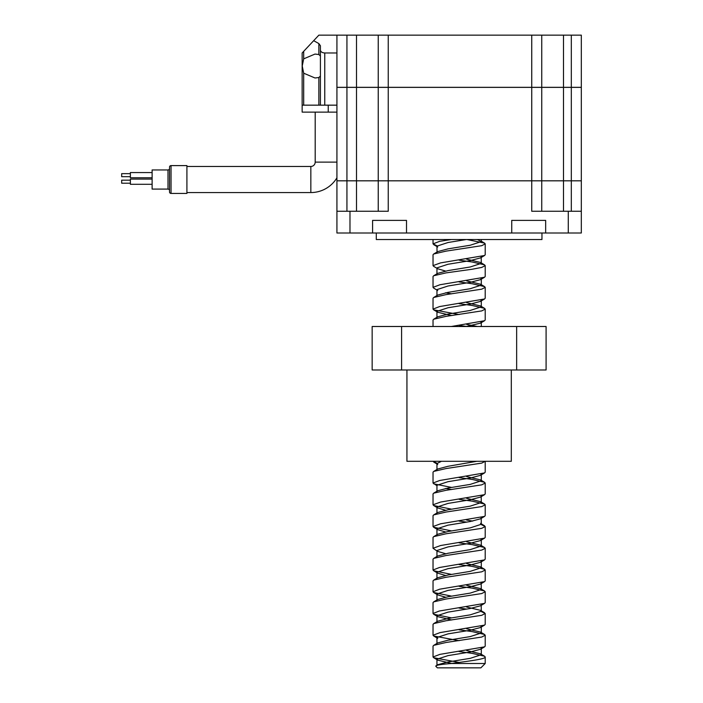 <?xml version="1.0" encoding="UTF-8"?>
<svg xmlns="http://www.w3.org/2000/svg" width="703" height="703" viewBox="0 0 703 703"><rect width="100%" height="100%" fill="white"/><g stroke="black" fill="none" stroke-linecap="round" stroke-linejoin="round"><path stroke-width="1.05" d="M541.96 233.001L541.96 239.53L376.29 239.53L376.29 233.001M378.24 87.374L378.24 180.82L336.93 180.82L336.93 87.374L581.319 87.374L581.319 180.82L336.93 180.82L336.93 233.001L349.98 233.001L349.98 211.26L336.93 211.26M541.741 87.374L541.741 211.26M372.59 233.001L406.51 233.001L406.51 220.391L372.59 220.391L372.59 233.001L349.98 233.001M571.311 87.374L571.311 180.82L581.319 180.82L581.319 233.001L545.66 233.001L545.66 220.391L511.74 220.391L511.74 233.001L545.66 233.001M511.74 233.001L406.51 233.001M571.311 211.26L571.311 180.82L378.24 180.82L378.24 211.26M388.241 87.374L388.241 211.26L349.98 211.26M581.319 211.26L531.74 211.26L531.74 87.374M571.311 87.33L581.319 87.33L581.319 35.15L571.311 35.15L571.311 87.33L336.93 87.33L336.93 35.15L571.311 35.15M541.741 35.15L541.741 87.33M378.24 35.15L378.24 87.33M485.211 663.5L480.87 667.85L437.38 667.85L435.79 666.259C435.482 665.266 440.649 664.344 451.3 663.5L485.211 663.5L485.211 656.98L484.552 656.233L472.17 653.359L459.129 651.54M436.95 665.592L436.95 659.238L448.039 655.618L470.21 651.989L480.518 649.264L481.3 648.368L481.3 654.721L470.21 658.342L448.039 661.962L437.732 664.695L435.79 666.259M451.3 663.5C467.618 661.215 485.703 659.168 485.211 656.98M459.085 662.419L433.698 657.727L433.03 656.98L439.902 654.379L484.552 646.857L485.211 646.11L485.211 635.231L484.552 634.484L472.17 631.61L459.173 629.809M433.03 656.98L433.03 646.11L433.698 645.354L446.08 642.48L481.722 637.05L485.211 635.231M459.085 640.679L433.698 635.987L433.03 635.24L440.052 632.603L484.552 625.125L485.211 624.369L485.211 613.491L481.204 611.54M433.03 635.24L433.03 624.369L433.698 623.614L446.08 620.74L481.722 615.31L485.211 613.491M451.598 617.902L433.698 614.246L433.03 613.491L439.27 611.03L484.552 603.376L485.211 602.62L485.211 591.75L484.552 591.003L472.17 588.13L459.121 586.32M433.03 613.491L433.03 602.62L433.698 601.873L446.08 599L481.722 593.56L485.211 591.75M451.651 596.153L433.698 592.497L433.03 591.75L439.647 589.202L484.552 581.636L485.211 580.88L485.211 570.01L484.552 569.263L472.17 566.39L459.121 564.571M433.03 591.75L433.03 580.88L433.698 580.133L446.08 577.26L481.722 571.82L485.211 570.01M451.634 574.413L433.698 570.757L433.03 570.01L439.454 567.497L484.552 559.896L485.211 559.14L485.211 548.27L484.552 547.514L472.17 544.64L459.112 542.83M433.03 570.01L433.03 559.14L433.698 558.393L446.08 555.511L481.722 550.08L485.211 548.27M436.95 550.95L433.03 548.27L440.614 545.528L484.552 538.146L485.211 537.4L485.211 526.529L481.204 524.57M433.03 548.27L433.03 537.4L433.698 536.644L446.08 533.77L481.722 528.34L485.211 526.529M451.634 530.923L433.698 527.268L433.03 526.529L440.544 523.805L484.552 516.406L485.211 515.65L485.211 504.78L484.552 504.033L472.17 501.16L459.164 499.35M433.03 526.529L433.03 515.65L433.698 514.904L446.08 512.03L481.722 506.599L485.211 504.78M451.634 509.183L433.698 505.536L433.03 504.78L440.711 502.03L484.552 494.675L485.211 493.919L485.211 483.04L484.552 482.293L472.17 479.42L459.156 477.609M433.03 504.78L433.03 493.91L433.698 493.163L446.08 490.29L481.722 484.85L485.211 483.04M433.03 483.04L439.665 480.5L484.552 472.917L485.211 472.17L485.211 461.3L481.713 463.11L446.08 468.55L433.698 471.423L433.03 472.17L433.03 483.04L436.95 485.72M451.317 326.5L484.552 320.726L485.211 319.97L485.211 309.1L484.552 308.353L472.17 305.48L459.129 303.67M433.03 326.5L433.03 319.97L433.698 319.224L446.08 316.35L481.722 310.911L485.211 309.1M459.121 314.54L433.698 309.856L433.03 309.1L439.586 306.57L484.552 298.986L485.211 298.221L485.211 287.36L484.552 286.613L472.17 283.74L459.138 281.929M433.03 309.1L433.03 298.23L433.698 297.483L446.08 294.61L481.722 289.17L485.211 287.36M484.552 277.237L480.518 279.645L470.21 282.369L448.039 285.998L436.95 289.618L437.732 290.515L433.698 288.107L433.03 287.36L439.92 284.759L484.552 277.237L485.211 276.481L485.211 265.62L484.552 264.873L472.17 261.991L459.121 260.18M433.03 287.36L433.03 276.49L433.698 275.743L446.08 272.869L472.17 269.24L481.722 267.43L485.211 265.62L485.211 276.481M433.698 266.384L433.03 265.62L440.553 262.896L484.552 255.505L485.211 254.75L485.211 243.879L484.552 243.124L466.95 239.53M433.03 265.62L433.03 254.75L433.698 253.994L446.08 251.12L481.722 245.69L485.211 243.879M466.599 609.097L459.121 608.06M466.599 522.127L459.156 521.09M451.634 487.443L433.698 483.805M437.046 463.251L433.03 461.3M466.95 326.5L459.121 325.41M437.046 245.83L433.03 243.879L433.03 239.53M433.03 243.879L439.621 241.34L451.317 239.53M481.3 654.721L480.518 653.825L466.607 650.503M433.698 645.354L437.732 642.955L448.039 640.222L470.21 636.602L481.3 632.981L480.518 632.085L466.599 628.763M433.698 623.614L437.732 621.215L448.039 618.482L470.21 614.861L481.3 611.232L481.204 604.571M480.518 610.345L466.607 607.023M433.698 601.873L437.732 599.474L448.039 596.742L470.21 593.112L481.3 589.492L481.204 582.831M480.518 588.596L466.616 585.283M433.698 580.133L437.732 577.725L448.039 575.001L470.21 571.372L481.3 567.752L480.518 566.855L466.625 563.542M433.698 558.393L437.732 555.985L448.039 553.252L470.21 549.632L481.3 546.011L480.518 545.115L466.634 541.802M433.698 536.644L437.732 534.245L448.039 531.512L470.21 527.891L481.3 524.262L481.204 517.601M472.741 521.09L466.59 520.053M433.698 514.904L437.732 512.505L448.039 509.772L470.21 506.151L481.3 502.522L481.195 495.861M480.518 501.634L466.59 498.304M433.698 493.163L437.732 490.756L448.039 488.031L470.21 484.402L481.3 480.782L480.518 479.885L466.581 476.564M433.698 471.423L437.732 469.015L448.039 466.282L476.81 461.3M477.425 326.5L466.607 324.373M433.698 319.224L437.732 316.825L448.039 314.092L470.21 310.462L481.3 306.842L480.518 305.954L466.599 302.633M433.698 297.483L437.732 295.075L448.039 292.351L470.21 288.722L481.3 285.102L480.518 284.205L466.607 280.884M433.698 275.743L437.732 273.335L448.039 270.602L470.21 266.982L481.3 263.361L481.204 256.7M484.552 264.873L480.518 262.465L466.599 259.143M437.046 252.799L436.95 246.138L448.039 242.509L466.3 239.53M433.698 253.994L437.732 251.595L448.039 248.862L470.21 245.242L481.3 241.612L477.425 239.53M451.651 663.456L437.732 660.135M433.698 635.987L437.732 638.386L436.95 637.498L448.039 633.869L470.21 630.248L480.518 627.515L481.204 626.32M451.651 619.967L437.732 616.645L436.95 615.758L448.039 612.128L470.21 608.508L480.518 605.775L481.3 604.879M445.509 597.19L437.732 594.905L433.698 592.497M436.95 600.362L436.95 594.009L448.039 590.388L470.21 586.768L480.518 584.035L481.3 583.139M445.509 575.449L437.732 573.165M436.95 578.622L436.95 572.268L448.039 568.648L470.21 565.019L480.518 562.295L481.204 561.091M445.509 553.7L437.732 551.416M436.95 556.881L436.95 550.528L448.039 546.908L470.21 543.278L480.518 540.545L481.204 539.35M445.509 531.96L437.732 529.675L436.95 528.788L448.039 525.159L470.21 521.538L480.518 518.805L481.3 517.918M445.509 510.22L437.732 507.935L436.95 507.039L448.039 503.418L470.21 499.798L480.518 497.065L481.3 496.169M451.651 489.516L445.509 488.48M436.95 491.652L436.95 485.298L448.039 481.678L470.21 478.049L480.518 475.325L481.195 474.112M437.732 464.455L436.95 463.558L441.431 461.3M466.3 326.5L480.518 323.125L481.195 321.921M451.651 315.577L437.732 312.255M436.95 317.712L436.95 311.359L448.039 307.738L470.21 304.118L480.518 301.385L481.204 300.181M451.651 293.836L445.509 292.8M480.518 279.645L481.204 278.441M445.509 271.05L437.732 268.774L436.95 267.878L448.039 264.258L470.21 260.628L480.518 257.896L481.3 257.008M433.698 244.626L437.732 247.025L436.95 246.138M320.41 56.038L318.863 54.518L315.006 54.069L303.687 58.85L302.246 66.02L303.687 73.2L315.006 77.98L318.863 77.532L320.41 76.003M336.93 52.98L324.76 52.98C322.132 52.795 320.682 51.846 320.41 50.124L320.41 45.748L318.863 43.568L313.67 40.686L302.149 52.98L302.149 105.16L302.149 52.98M336.93 105.16L302.149 105.16L302.149 112.12L328.239 112.12L328.239 105.16M320.41 105.16L320.41 50.124M336.93 35.15L318.863 35.15L313.67 40.686M336.93 112.12L328.239 112.12M336.93 177.806A30.44 30.44 0 0 1 310.84 192.56L186.91 192.56M315.19 112.12L315.19 162.121A4.35 4.35 0 0 1 310.84 166.47L186.91 166.47M121.681 183.211L130.38 183.211L121.681 183.211L121.681 180.17L130.38 180.17M121.681 173.65L130.38 173.65L121.681 173.65L121.681 176.69L130.38 176.69L121.681 176.69M130.38 172.56L152.12 172.56L130.38 172.56L130.38 177.78L152.12 177.78L130.38 177.78M130.38 179.08L152.12 179.08L130.38 179.08L130.38 184.3L152.12 184.3L130.38 184.3M169.52 190.61A1.52 1.52 0 0 0 167.999 189.089L167.999 169.95A1.52 1.52 0 0 0 169.52 168.43L169.52 190.61M169.52 191.91L169.52 167.129L169.52 191.91A1.52 1.52 0 0 0 171.04 193.43L186.91 193.43L186.91 165.6L171.04 165.6L171.04 193.43M169.52 167.129A1.52 1.52 0 0 1 171.04 165.6M167.999 189.089L152.12 189.089L152.12 169.95L167.999 169.95M511.309 369.98L511.309 461.3L406.94 461.3L406.94 369.98M546.09 369.98L372.159 369.98L372.159 326.5L546.09 326.5L546.09 369.98M516.652 369.98L516.652 326.5M401.598 369.98L401.598 326.5M356.5 87.374L356.5 211.26M346.93 87.374L346.93 211.26M563.49 87.374L563.49 211.26M568.27 233.001L568.27 211.26M388.241 35.15L388.241 87.33M531.74 35.15L531.74 87.33M563.49 35.15L563.49 87.33M346.93 35.15L346.93 87.33M356.5 35.15L356.5 87.33M318.863 54.518L318.863 43.568M318.863 105.16L318.863 77.532M303.687 58.85L303.687 51.337M303.687 105.16L303.687 73.2M324.76 105.16L324.76 52.98M310.84 192.56L310.84 166.47M336.93 162.121L315.19 162.121M480.518 653.825L484.552 656.233M480.518 632.085L484.552 634.484M481.3 610.81L484.552 612.744M481.3 589.07L484.552 591.003M480.518 566.855L484.552 569.263M480.518 545.115L484.552 547.514M480.518 523.375L484.552 525.774M481.3 502.1L484.552 504.033M480.518 479.885L484.552 482.293M480.518 305.954L484.552 308.353M480.518 284.205L484.552 286.613M481.3 241.191L484.552 243.124M436.95 637.498L436.95 643.851M481.3 626.628L481.3 632.981M436.95 615.758L436.95 622.102M481.3 561.398L481.3 567.752M481.3 539.658L481.3 546.011M436.95 528.788L436.95 535.141M436.95 507.039L436.95 513.392M481.3 474.428L481.3 480.782M436.95 463.558L436.95 469.912M481.3 322.659L481.3 326.5M481.3 300.489L481.3 306.842M436.95 289.618L436.95 295.972M481.3 278.748L481.3 285.102M436.95 267.878L436.95 274.232M481.3 239.53L481.3 241.612M484.552 255.497L480.518 257.896M433.698 266.367L437.732 268.774M484.543 298.986L480.518 301.385M433.698 309.856L436.95 311.781M484.552 320.726L480.518 323.125M433.698 462.047L436.95 463.98M484.552 472.917L480.518 475.325M484.543 494.666L480.518 497.065M433.698 505.536L437.732 507.935M484.552 516.406L480.518 518.805M433.698 527.276L437.732 529.675M484.552 538.146L480.518 540.545M484.552 559.887L480.518 562.295M433.698 570.757L436.95 572.69M484.552 581.627L480.518 584.035M484.552 603.376L480.518 605.775M433.698 614.246L437.732 616.645M484.543 625.116L480.518 627.515M484.552 646.857L480.518 649.264M433.698 657.727L436.95 659.66"/></g></svg>
